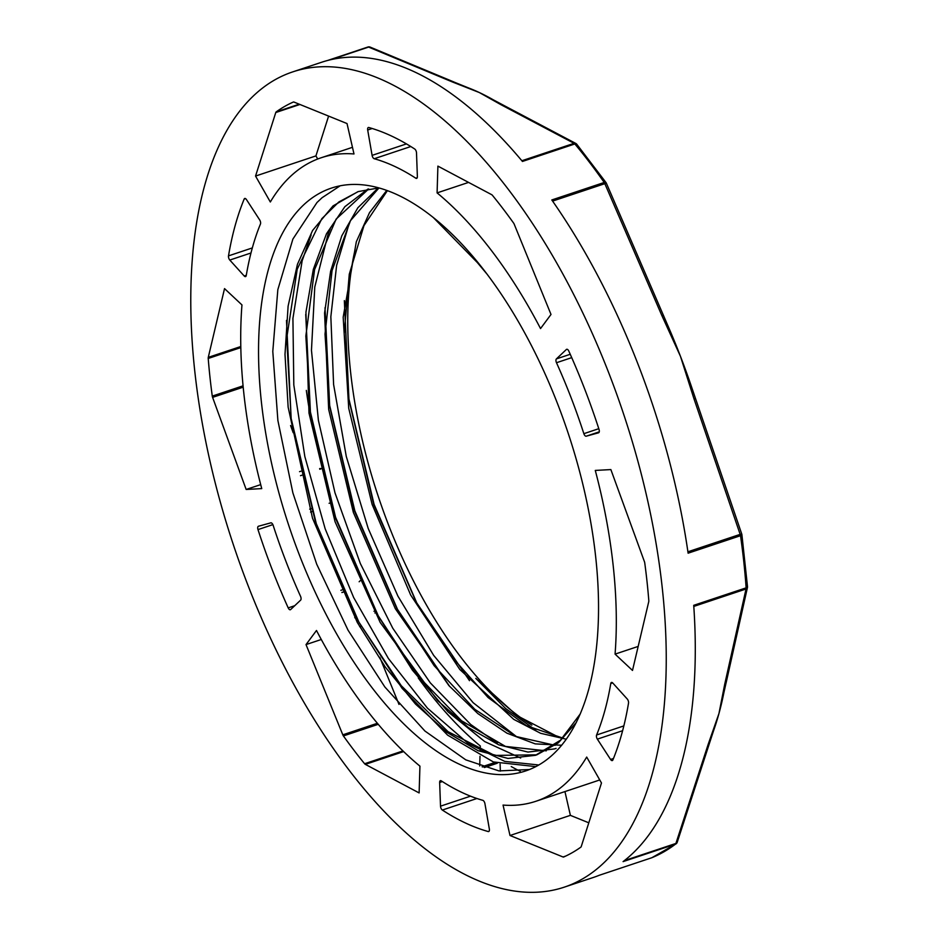 <?xml version="1.0" encoding="UTF-8"?>
<svg xmlns="http://www.w3.org/2000/svg" width="939" height="939" viewBox="0 0 939 939"><rect width="100%" height="100%" fill="white"/><g stroke="black" fill="none" stroke-linecap="round" stroke-linejoin="round"><path stroke-width="1.41" d="M615.068 654.119A339.19 162.459 -108.4 0 0 595.279 470.427L610.866 469.582L644.436 561.663A3.087 1.479 71.6 0 1 644.753 562.942A401.27 192.19 71.6 0 1 648.802 600.584A3.087 1.479 71.6 0 1 648.743 601.676L632.499 670.434L615.068 654.119L638.18 646.419M306.02 644.588L316.49 630.48A339.19 162.459 -108.4 0 0 419.933 766.142L419.123 792.927L365.341 764.369A3.087 1.479 71.6 0 1 364.602 763.736A401.27 192.19 71.6 0 1 343.404 735.93A3.087 1.479 71.6 0 1 342.805 734.826L306.02 644.588L321.291 639.494M359.672 626.677L361.057 626.219M374.896 612.991L375.858 611.688M354.719 617.721L356.127 617.252M373.98 611.301L375.4 610.82M399.005 704.426L379.779 657.277M418.254 677.935A339.19 162.459 -108.4 0 0 480.31 746L480.169 750.824M480.005 756.259L479.712 765.931M347.019 123.549L353.991 153.961A339.19 162.459 -108.4 0 0 321.173 157.764A339.19 162.459 -108.4 0 0 270.326 201.991L255.549 176.062L275.773 112.527A3.087 1.479 71.6 0 1 276.183 111.894A401.27 192.19 71.6 0 1 293.332 102.046A3.087 1.479 71.6 0 1 293.391 102.022A3.087 1.479 71.6 0 1 293.989 102.069L347.019 123.549M255.549 176.062L315.927 155.909L328.603 116.084M317.699 159.008L315.927 155.909M441.236 780.849A338.028 161.895 -108.4 0 0 482.799 800.321A3.087 1.479 71.6 0 1 484.935 803.678L489.348 829.043A3.087 1.479 71.6 0 1 488.691 831.531A3.087 1.479 71.6 0 1 488.21 831.543A370.893 177.635 71.6 0 1 442.339 810.052A3.087 1.479 71.6 0 1 440.52 806.167L439.652 782.469A3.087 1.479 71.6 0 1 440.379 780.673A3.087 1.479 71.6 0 1 441.236 780.849M511.239 766.553A338.028 161.895 -108.4 0 0 520.265 771.306M500.358 771.119L500.1 764.088M260.443 224.045A338.028 161.895 -108.4 0 0 246.253 275.526A3.087 1.479 71.6 0 1 245.56 276.594A3.087 1.479 71.6 0 1 244.21 275.984L229.797 260.056A3.087 1.479 71.6 0 1 228.506 255.878A370.893 177.635 71.6 0 1 244.163 199.068A3.087 1.479 71.6 0 1 244.715 198.469A3.087 1.479 71.6 0 1 246.464 199.596L259.669 219.902A3.087 1.479 71.6 0 1 260.443 224.045M556.393 358.909L566.405 349.461A3.087 1.479 71.6 0 1 566.687 349.296A3.087 1.479 71.6 0 1 568.834 351.151A370.893 177.635 71.6 0 1 599.035 429.452A3.087 1.479 71.6 0 1 598.601 432.785A3.087 1.479 71.6 0 1 598.566 432.797L586.218 436.189A3.087 1.479 71.6 0 1 583.858 433.677A338.028 161.895 -108.4 0 0 556.487 362.724A3.087 1.479 71.6 0 1 556.393 358.909L570.231 354.285M415.789 178.199A338.028 161.895 -108.4 0 0 374.227 158.726A3.087 1.479 71.6 0 1 372.102 155.369L367.689 130.005A3.087 1.479 71.6 0 1 368.334 127.504A3.087 1.479 71.6 0 1 368.816 127.504A370.893 177.635 71.6 0 1 414.686 148.996A3.087 1.479 71.6 0 1 416.505 152.869L417.374 176.579A3.087 1.479 71.6 0 1 416.646 178.375A3.087 1.479 71.6 0 1 415.789 178.199L417.233 177.717M273.167 525.371A338.028 161.895 -108.4 0 0 300.539 596.324A3.087 1.479 71.6 0 1 300.633 600.138L290.62 609.575A3.087 1.479 71.6 0 1 290.339 609.751A3.087 1.479 71.6 0 1 288.203 607.885A370.893 177.635 71.6 0 1 257.99 529.596A3.087 1.479 71.6 0 1 258.425 526.251A3.087 1.479 71.6 0 1 258.471 526.239L270.808 522.847A3.087 1.479 71.6 0 1 273.167 525.371M329.096 503.281L330.551 502.881M360.259 580.701L359.144 581.757M596.594 735.002A338.028 161.895 -108.4 0 0 610.773 683.522A3.087 1.479 71.6 0 1 611.465 682.453A3.087 1.479 71.6 0 1 612.815 683.064L627.24 698.992A3.087 1.479 71.6 0 1 628.52 703.17A370.893 177.635 71.6 0 1 612.862 759.98A3.087 1.479 71.6 0 1 612.31 760.567A3.087 1.479 71.6 0 1 610.573 759.451L597.357 739.134A3.087 1.479 71.6 0 1 596.594 735.002L623.848 725.906M224.527 288.602L241.957 304.917A339.19 162.459 -108.4 0 0 261.746 488.609L246.159 489.465L212.601 397.373A3.087 1.479 71.6 0 1 212.273 396.105A401.27 192.19 71.6 0 1 208.223 358.463A3.087 1.479 71.6 0 1 208.282 357.36L224.527 288.602M246.159 489.465L260.702 484.618M299.541 471.66L300.95 471.19M293.214 432.75L290.585 425.543M300.515 475.686L301.912 475.216M319.776 469.254L321.185 468.784M321.126 468.526L319.624 468.608M306.325 390.413A339.19 162.459 -108.4 0 0 313.11 430.039M510.006 835.499L503.046 805.075A339.19 162.459 -108.4 0 0 535.864 801.284A339.19 162.459 -108.4 0 0 586.699 757.057L601.476 782.985L581.253 846.52A3.087 1.479 71.6 0 1 580.842 847.154A401.27 192.19 71.6 0 1 563.705 856.99A3.087 1.479 71.6 0 1 563.635 857.025A3.087 1.479 71.6 0 1 563.036 856.978L510.006 835.499L570.384 815.357L564.938 791.577M588.8 822.81L570.384 815.357M535.864 801.284L596.242 781.142A339.19 162.459 -108.4 0 0 599.716 779.886M551.005 314.459L540.535 328.568A339.19 162.459 -108.4 0 0 437.093 192.894L437.903 166.121L491.684 194.678A3.087 1.479 71.6 0 1 492.423 195.312A401.27 192.19 71.6 0 1 513.621 223.106A3.087 1.479 71.6 0 1 514.22 224.221L551.005 314.459M437.093 192.894L468.573 182.401M477.482 262.697L433.325 217.543A307.17 147.118 -108.4 0 0 331.303 188.14A307.17 147.118 -108.4 0 0 305.386 203.305A307.17 147.118 -108.4 0 0 299.424 555.09A307.17 147.118 -108.4 0 0 525.723 770.907A307.17 147.118 -108.4 0 0 591.488 526.509A307.17 147.118 -108.4 0 0 433.325 217.543M386.739 190.429L369.52 212.613L356.327 241.757L343.181 317.229L348.721 408.277L372.137 504.489L410.66 594.997L459.781 669.448L513.762 719.38L540.629 733.3L566.334 739.216M378.241 187.929L357.865 207.754L341.796 235.818L330.598 271.312L324.577 313.004L328.662 409.381L353.357 512.424L395.331 608.695L448.912 685.611L477.857 713.581L506.943 733.183L535.218 743.876L561.71 745.261M367.83 189.103L344.859 206.686L326.479 233.788L313.333 269.364L305.938 312.229L308.99 413.066L335.059 521.744L380.189 622.44L437.597 700.564L468.291 727.502L498.785 744.838L527.953 752.069L554.679 748.888M378.828 187.906L358.064 191.615L333.052 205.899L312.605 230.466L297.44 264.317L288.109 306.126L284.998 354.39L288.144 407.162L312.511 518.222L357.301 622.451L385.26 666.995L415.519 704.062L446.894 732.338L478.127 750.719L508.022 758.43L535.418 755.32L560.43 740.249L580.349 713.816M486.508 273.507L477.482 262.732M387.384 190.664L363.968 225.618L349.273 274.211L344.226 333.615L348.991 400.19L373.722 504.536L416.177 602.052L450.603 655.575L488.092 697.536L526.45 725.683L563.435 738.277M378.969 187.953L350.482 220.665L332.054 270.573L325.011 334.096L329.73 406.669L354.449 510.969L396.88 608.437L434.158 665.716L474.817 709.321L516.063 736.505L555.125 745.343M368.687 188.95L336.092 219.139L314.588 269.563L305.844 336.021L310.469 413.125L335.176 517.389L377.584 614.822L417.714 675.751L461.483 720.718L505.487 746.423L546.298 750.836M358.405 191.497L338.803 202.002L321.819 218.693L297.217 269.164L286.712 338.204L291.207 419.58L315.903 523.809L358.299 621.219L401.223 685.646L448.044 731.669L494.607 755.426L536.826 754.839L558.4 742.796L576.37 722.396M344.343 300.597L348.991 400.19M348.709 398.089L374.098 504.396L417.198 603.906M416.177 602.052L469.5 680.669M325.011 307.757L329.73 406.657M329.448 404.568L354.836 510.828L397.913 610.291M396.88 608.437L449.722 686.503M305.727 314.412L310.469 413.125M310.175 411.036L335.563 517.248L378.617 616.677M377.584 614.834L412.409 670.164L448.009 711.797L484.7 741.575L520.676 758.019M286.489 320.387L291.207 419.58M290.914 417.479L316.29 523.669L359.32 623.073M358.299 621.219L402.092 688.346L447.621 735.143L493.398 761.952L535.876 766.623M562.285 738.113L558.083 736.88L517.143 715.682L475.827 678.392L505.652 708.522L535.805 730.284M529.49 769.534L498.938 770.907L465.779 759.851L424.909 731.011L384.849 686.972L348.052 630.198L316.725 564.222L292.874 492.881L277.885 420.496L272.791 351.397L277.838 289.658L292.898 239.069L316.983 202.519L321.924 197.859M322.077 197.718L340.118 185.816M538.845 764.992L504.748 761.4L468.279 743.547L427.445 708.159L388.429 658.532L353.651 597.509L325.176 528.821L304.835 456.53L293.813 384.967L292.921 318.438L302.135 260.854L311.126 234.973M497.318 743.172L470.674 724.45L430.297 682.864L392.737 628.168L360.318 563.494L334.988 492.822L318.391 420.308L311.466 350.294L314.776 287.017L328.063 234.163L330.27 228.764M516.65 736.763L473.127 702.689L433.63 655.328L397.901 596.101L368.205 528.457L346.291 456.507L333.603 384.509L330.845 316.76L336.62 265.408L349.566 222.297M355.048 249.774A307.17 147.118 -108.4 0 0 531.873 725.154M652.03 857.647A3.087 2.711 -112.1 0 1 651.736 857.765L599.328 875.254L651.689 857.776A3.087 1.479 -108.4 0 0 651.689 857.776A3.087 1.479 -108.4 0 0 651.736 857.765A429.651 205.782 71.6 0 0 675.481 844.138A3.087 2.676 52.7 0 0 676.89 842.87M576.992 144.982L574.41 143.526M502.881 104.922A3.087 2.488 116.2 0 0 502.811 104.886A3.087 2.488 116.2 0 0 502.799 104.875A3.087 2.488 116.2 0 0 501.133 104.792L574.069 143.327A3.087 2.559 -60.6 0 1 575.9 143.491A3.087 2.559 -60.6 0 1 575.9 143.503A3.087 2.559 -60.6 0 1 576.487 143.984M493.186 99.769A385.683 184.725 -108.4 0 0 479.324 92.538A385.683 184.725 -108.4 0 0 468.455 87.902A385.683 184.725 -108.4 0 0 467.986 87.726M292.545 71.951A429.651 205.782 -108.4 0 0 274.399 80.108A429.651 205.782 -108.4 0 0 240.091 564.198A429.651 205.782 -108.4 0 0 564.48 887.085A429.651 205.782 -108.4 0 0 623.719 414.404A429.651 205.782 -108.4 0 0 292.545 71.951L321.443 62.314A429.651 205.782 -108.4 0 1 522.448 161.449L574.844 143.96A3.087 1.714 -39.8 0 1 576.746 144.207A3.087 3.087 0 0 0 575.9 143.491L502.811 104.886M370.142 47.103A3.087 2.359 111.4 0 0 370.06 47.067A3.087 2.359 111.4 0 0 370.048 47.067A3.087 2.359 111.4 0 0 368.616 47.079A3.087 1.479 -108.4 0 0 367.947 47.009A3.087 1.479 -108.4 0 0 367.912 47.032L327.523 60.495M330.821 59.685L368.616 47.079L452.434 81.975A3.087 2.441 -65.9 0 1 453.971 82.01A3.087 2.441 -65.9 0 1 454.007 82.022A3.087 2.441 -65.9 0 1 454.288 82.174M369.156 46.95A3.087 2.711 67.9 0 0 368.029 46.985M695.435 398.606L693.968 398.77L740.155 534.361L741.798 534.174L692.489 389.662A385.683 184.725 -108.4 0 0 680.47 356.351L693.968 398.77M552.602 201.099L604.833 183.668L661.889 315.633L663.45 315.246M661.889 315.633L680.47 356.351A385.683 184.725 -108.4 0 0 667.242 324.201L606.336 183.128L604.833 183.668A3.087 1.479 -108.4 0 0 604.211 182.471L551.803 199.96A429.651 205.782 -108.4 0 1 688.111 553.188L740.507 535.7A3.087 1.479 -108.4 0 0 740.155 534.361L687.9 551.792M747.467 586.887A3.087 2.301 -169 0 1 747.456 587.462A3.087 3.087 0 0 0 747.503 586.652A3.087 1.279 176 0 1 746.129 587.849L693.721 605.326A429.651 205.782 -108.4 0 1 623.085 861.615L675.481 844.138A3.087 1.479 -108.4 0 0 675.904 843.433A3.087 2.101 19.4 0 0 677.207 842.342L709.45 743.312A3.087 2.171 -163.5 0 1 709.438 743.324A3.087 2.171 -163.5 0 1 708.1 744.557L675.904 843.433L624.365 860.629M713.382 731.258A385.683 184.725 -108.4 0 0 718.945 713.546A385.683 184.725 -108.4 0 0 723.758 693.311M693.804 606.418L746.036 588.988L724.72 684.238A3.087 2.23 14.3 0 0 726.105 682.888L747.456 587.462A3.087 2.301 -169 0 1 746.036 588.988A3.087 1.479 -108.4 0 0 746.129 587.849A429.651 205.782 71.6 0 0 740.507 535.7A3.087 0.962 -8.2 0 0 741.904 534.667A3.087 3.087 0 0 0 741.798 534.174M746.763 588.577L747.233 586.182M564.48 887.085L593.389 877.449A429.651 205.782 -108.4 0 0 599.328 875.254M342.805 734.826L377.396 723.276M343.404 735.93L378.264 724.309M364.602 763.736L402.972 750.93M365.341 764.369L403.653 751.587M276.183 111.894L299.248 104.194M275.773 112.527L299.928 104.464M482.775 766.987L495.604 762.714M439.652 782.469L442.351 781.565M484.442 767.527L497.271 763.243M440.52 806.167L470.521 796.166M442.339 810.052L476.942 798.502M488.21 831.543L489.078 831.25M244.163 199.068L245.525 198.61M228.506 255.878L252.321 247.931M229.797 260.056L250.983 252.99M244.21 275.984L246.288 275.291M566.405 349.461L567.015 349.261M556.487 362.724L571.722 357.642M583.858 433.677L598.789 428.689M586.218 436.189L599.258 431.846M374.227 158.726L410.801 146.531M367.689 130.005L372.184 128.502M372.102 155.369L406.446 143.902M309.682 509.161L311.091 508.692L309.682 509.161M257.99 529.596L272.873 524.631M310.563 512.06L311.983 511.579M288.203 607.885L294.717 605.714M340.857 590.326L342.266 589.856M341.878 592.474L343.287 592.004M610.773 683.522L612.651 682.899M597.357 739.134L622.627 730.706M610.573 759.451L613.472 758.477M208.282 357.36L240.783 346.526M208.223 358.463L240.807 347.594M212.273 396.105L243.06 385.835M212.601 397.373L243.189 387.173M563.036 856.978L565.63 856.11M452.434 81.975L479.324 92.538L501.133 104.792M606.183 183.152A3.087 1.42 145 0 0 606.066 182.647A3.087 1.42 145 0 0 604.211 182.471A429.651 205.782 71.6 0 0 574.844 143.96A3.087 1.479 -108.4 0 0 574.069 143.327L521.849 160.745M606.171 183.269L606.336 183.128A3.087 3.087 0 0 0 606.066 182.647L576.746 144.207M724.72 684.238L718.945 713.546L708.1 744.557M321.173 157.764L352.465 147.317M482.083 766.752L494.912 762.48M341.913 592.544L343.322 592.075M556.088 748.395L554.679 748.876M536.826 754.827L535.406 755.296M651.689 857.776A3.087 3.087 0 0 0 651.889 857.706L676.162 843.774M493.116 99.722L502.799 104.875M327.5 60.507L367.947 47.009A3.087 3.087 0 0 1 370.048 47.067M370.06 47.067L454.007 82.022M468.455 87.902L453.96 82.033M713.347 731.387L709.438 743.324M676.127 843.809A3.087 3.087 0 0 0 677.207 842.342M723.758 693.275L726.082 682.841M741.904 534.667L747.503 586.652"/></g></svg>
